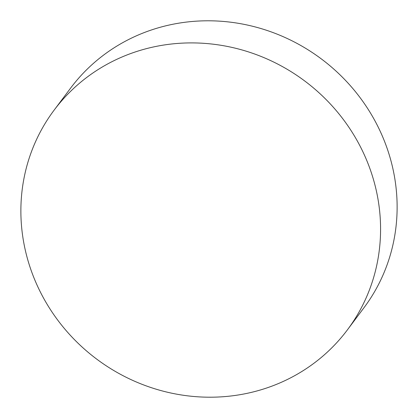 <?xml version="1.0" encoding="UTF-8"?>
<svg xmlns="http://www.w3.org/2000/svg" width="418" height="418" viewBox="0 0 418 418"><rect width="100%" height="100%" fill="white"/><g stroke="black" fill="none" stroke-linecap="round" stroke-linejoin="round"><path stroke-width="0.63" d="M375.939 189.009A183.23 173.653 36.8 0 1 347.421 329.844A183.23 173.653 36.8 0 1 165.936 391.87A183.23 173.653 36.8 0 1 25.514 251.103A183.23 173.653 36.8 0 1 54.032 110.263A183.23 173.653 36.8 0 1 235.517 48.242A183.23 173.653 36.8 0 1 375.939 189.009M54.032 110.263L70.579 88.156A183.23 173.653 36.8 0 1 252.064 26.13A183.23 173.653 36.8 0 1 392.486 166.897A183.23 173.653 36.8 0 1 363.968 307.737L347.421 329.844"/></g></svg>
